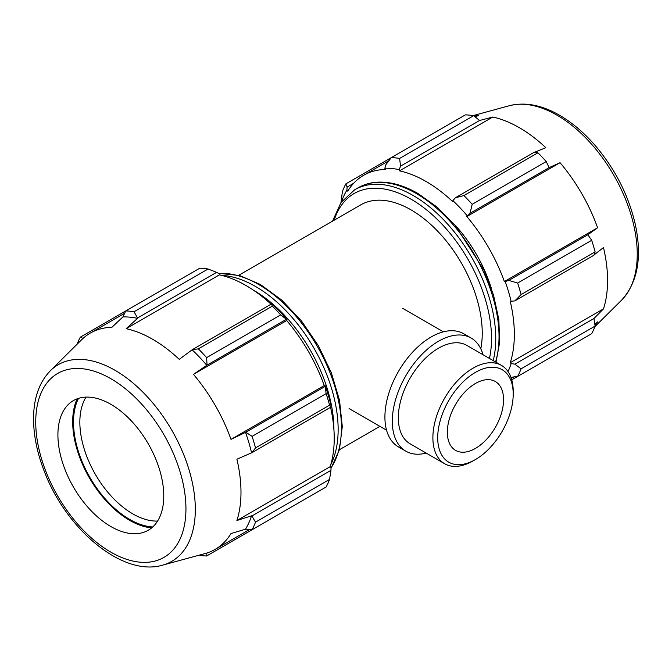<?xml version="1.0" encoding="UTF-8"?>
<svg xmlns="http://www.w3.org/2000/svg" width="672" height="672" viewBox="0 0 672 672"><rect width="100%" height="100%" fill="white"/><g stroke="black" fill="none" stroke-linecap="round" stroke-linejoin="round"><path stroke-width="1.01" d="M385.871 164.69L384.846 168.235A126.202 72.862 60 0 1 399.218 169.663L400.546 166.144L399.605 158.432A134.257 77.515 -120 0 0 391.314 157.618L385.871 164.69M384.846 168.235L385.291 169.462A124.858 72.089 -120 0 0 363.628 175.3A124.858 72.089 -120 0 0 347.743 191.142L346.903 190.151L347.113 187.068L345.862 183.859A134.257 77.515 -120 0 0 342.426 191.453L340.973 202.516M341.426 201.877A126.202 72.862 60 0 1 346.903 190.151M510.938 377.32L517.642 376.421A134.257 77.515 -120 0 0 521.077 368.827L514.87 364.157L511.165 363.552A126.202 72.862 60 0 1 507.998 371.54M511.165 363.552L510.258 362.695A124.858 72.089 -120 0 0 510.258 301.384L514.87 300.871L521.077 294.596A134.257 77.515 -120 0 0 517.642 283.046L508.796 280.409L505.21 281.551A126.202 72.862 60 0 1 511.165 301.577M505.21 281.551L504.37 281.568A124.858 72.089 -120 0 0 466.822 216.535L470.039 213.284L472.181 204.305A134.257 77.515 -120 0 0 463.898 195.552L455.356 197.786L452.886 200.651A126.202 72.862 60 0 1 467.258 215.821M452.886 200.651L452.6 201.524A124.858 72.089 -120 0 0 399.504 170.873L399.218 169.663M491.274 288.095A100.691 58.136 -120 0 0 454.625 224.616M473.97 115.945A124.858 72.089 60 0 1 478.523 115.634L474.844 116.651M345.862 183.859L465.36 114.87A134.257 77.515 -120 0 1 473.651 115.693L399.605 158.432M511.745 379.823L546.227 359.915M510.258 362.695L603.49 308.868L593.947 318.511L514.87 364.157M521.077 368.827L595.115 326.08L593.947 318.511M517.642 283.046L591.688 240.299L587.866 234.763L508.796 280.409M514.87 300.871L593.947 255.217L595.115 251.849L521.077 294.596M595.115 251.849A134.257 77.515 -120 0 0 591.688 240.299M463.898 195.552L537.936 152.804L534.433 152.141L455.356 197.786M399.504 170.873L492.744 117.046A124.858 72.089 60 0 1 545.84 147.697L534.761 152.2M595.115 326.08A134.257 77.515 -120 0 1 591.688 333.673L517.642 376.421M594.888 324.568L597.601 321.888A124.858 72.089 60 0 1 595.056 325.676M347.113 187.068L353.64 183.305M400.546 166.144L479.623 120.49L473.651 115.693M479.623 120.49L492.744 117.046M470.039 213.284L549.108 167.63L546.227 161.557L472.181 204.305M546.227 161.557A134.257 77.515 -120 0 0 537.936 152.804M466.822 216.535L560.053 162.708A124.858 72.089 60 0 1 597.601 227.741L587.866 234.763M480.808 348.81A100.691 58.136 -120 0 0 482.244 333.203A100.691 58.136 -120 0 0 438.295 231.865A100.691 58.136 -120 0 0 360.696 204.893L238.753 275.293M549.108 167.63L560.053 162.708M504.37 281.568L597.601 227.741M594.056 254.906L603.49 247.556A124.858 72.089 60 0 1 607.58 280.577A124.858 72.089 60 0 1 603.49 308.868M208.093 269.01L134.047 311.758A134.257 77.515 -120 0 0 125.765 310.934L199.802 268.187A134.257 77.515 60 0 1 208.093 269.01L216.628 272.328L219.097 273.655L219.383 274.865A124.858 72.089 60 0 1 271.06 304.198M134.047 311.758L137.558 317.982L216.628 272.328M219.383 274.865L126.151 328.692L137.55 318.36A128.52 74.206 -120 0 0 122.917 316.915L125.765 310.934L80.304 337.176L83.017 338.411M80.304 337.176A134.257 77.515 -120 0 0 77.07 344.257M280.669 513.232L206.632 555.979A134.257 77.515 -120 0 1 198.887 555.248M206.917 553.014L206.632 555.979M330.574 407.274A124.858 72.089 60 0 1 330.137 466.696L331.044 467.544L330.952 470.35L329.566 479.405A134.257 77.515 60 0 1 326.13 486.99L252.092 529.738L245.49 529.217A128.52 74.206 -120 0 0 251.546 515.81L236.897 520.523A124.858 72.089 -120 0 0 240.988 492.223A124.858 72.089 -120 0 0 236.897 459.211L251.882 452.71L330.952 407.056L331.044 405.569A126.202 72.862 -120 0 0 325.088 385.543L326.13 393.616A134.257 77.515 60 0 1 329.566 405.166L330.952 407.056M252.092 529.738A134.257 77.515 -120 0 0 255.52 522.152L329.566 479.405M330.952 470.35L251.882 515.995L255.52 522.152M287.137 319.813A126.202 72.862 -120 0 0 272.765 304.643L271.438 303.979L272.378 306.121A134.257 77.515 60 0 1 280.669 314.874L287.137 319.813L286.7 320.527A124.858 72.089 60 0 1 324.248 385.56L325.088 385.543M329.566 405.166L255.52 447.913L251.882 452.71M280.669 314.874L206.632 357.622L207.043 365.123L286.112 319.469M206.632 357.622A134.257 77.515 -120 0 0 198.341 348.869L272.378 306.121M271.438 303.979L192.368 349.625L198.341 348.869M157.592 521.06A74.852 43.218 60 0 1 79.85 422.192A74.852 43.218 60 0 1 86.024 397.11M78.49 398.37A79.346 45.805 -120 0 0 89.93 477.49A79.346 45.805 -120 0 0 152.729 526.957M77.129 398.84A80.489 46.469 -120 0 0 72.685 421.722A80.489 46.469 -120 0 0 151.645 527.906M255.52 447.913A134.257 77.515 -120 0 0 252.092 436.363L326.13 393.616M324.87 386.602L245.801 432.247L252.092 436.363M245.801 432.247L231.008 439.387A124.858 72.089 -120 0 0 193.46 374.363L207.043 365.123M251.546 452.701A128.52 74.206 -120 0 0 245.49 432.306M324.248 385.56L231.008 439.387M162.624 565.135A113.534 65.554 -120 0 0 195.317 509.351A113.534 65.554 -120 0 0 115.03 370.297A113.534 65.554 -120 0 0 50.375 370.717C39.808 381.654 34.213 396.581 33.6 415.514C33.121 433.129 36.674 451.702 44.251 471.24C66.192 529.469 122.648 577.147 162.624 565.135L205.036 553.568A124.858 72.089 -120 0 0 215.124 549.385A124.858 72.089 -120 0 0 231.008 533.543L245.49 529.217M122.917 316.915L111.93 327.289A124.858 72.089 -120 0 0 90.266 333.119A124.858 72.089 -120 0 0 81.598 339.763L50.375 370.717M192.368 349.625L179.248 359.352A124.858 72.089 -120 0 0 126.151 328.692M286.7 320.527L193.46 374.363M206.842 365.366A128.52 74.206 -120 0 0 192.2 349.919M330.137 466.696L236.897 520.523M163.766 495.978A74.852 43.218 -120 0 0 127.352 416.884A74.852 43.218 -120 0 0 68.216 404.578A74.852 43.218 -120 0 0 57.91 434.86A74.852 43.218 -120 0 0 86.957 506.167A74.852 43.218 -120 0 0 142.212 532.753A74.852 43.218 -120 0 0 163.766 495.978M513.206 391.364A56.792 32.794 120 0 0 501.438 365.366A56.792 32.794 120 0 0 444.646 398.16A56.792 32.794 120 0 0 444.646 463.739A56.792 32.794 120 0 0 473.046 460.925L475.457 459.53A53.39 30.82 -60 0 1 437.707 437.741A53.39 30.82 -60 0 1 475.457 372.355A53.39 30.82 -60 0 1 513.206 394.145L513.206 391.364M513.206 394.145A53.39 30.82 -60 0 1 475.457 459.53M501.438 365.366L466.889 345.416A56.792 32.794 120 0 0 410.088 378.202A56.792 32.794 120 0 0 410.088 443.789L444.646 463.739M503.563 399.714A39.757 22.957 120 0 0 495.331 381.511A39.757 22.957 120 0 0 464.696 392.162A39.757 22.957 120 0 0 447.342 432.172A39.757 22.957 120 0 0 455.574 450.374A39.757 22.957 120 0 0 486.209 439.723A39.757 22.957 120 0 0 503.563 399.714M483.017 354.724A65.318 37.708 120 0 0 471.148 338.033L463.756 333.766A65.318 37.708 120 0 0 398.437 371.482A65.318 37.708 120 0 0 398.437 446.897L405.829 451.164A65.318 37.708 120 0 0 426.216 453.096M471.148 338.033A65.318 37.708 120 0 0 405.829 375.749A65.318 37.708 120 0 0 405.829 451.164M496.012 362.225L499.682 342.258L498.826 319.486L493.534 295.1L484.109 270.379L455.104 225.17L437.077 207.119L417.934 193.469C403.788 185.329 390.323 181.566 377.555 182.179C370.39 182.582 363.888 184.464 358.033 187.832A116.802 67.435 60 0 1 416.43 193.612A116.802 67.435 60 0 1 499.027 336.672A116.802 67.435 60 0 1 495.566 361.973M493.206 360.612A116.802 67.435 -120 0 0 495.751 338.554A116.802 67.435 -120 0 0 413.162 195.502A116.802 67.435 -120 0 0 354.757 189.714L341.04 202.423L332.539 221.147M334.177 220.206A113.812 65.705 60 0 1 411.046 199.172A113.812 65.705 60 0 1 491.518 338.554A113.812 65.705 60 0 1 489.426 358.428M509.368 105.722C525.101 101.833 541.85 105.025 559.6 115.282C572.132 122.581 583.918 132.56 594.947 145.236C615.023 168.815 628.438 195.056 635.208 223.969C642.323 256.948 637.795 282.341 621.608 300.14A113.534 65.554 -120 0 0 637.241 254.209A113.534 65.554 -120 0 0 556.954 115.156A113.534 65.554 -120 0 0 509.368 105.722L473.105 115.601M253.302 290.086A113.812 65.705 60 0 1 253.436 290.161A113.812 65.705 60 0 1 333.917 429.551A113.812 65.705 60 0 1 333.917 429.71M330.725 464.78A116.802 67.435 -120 0 0 338.15 429.551A116.802 67.435 -120 0 0 255.553 286.499A116.802 67.435 -120 0 0 221.34 275.31M218.719 273.454A116.802 67.435 60 0 1 258.829 284.609A116.802 67.435 60 0 1 341.418 427.661A116.802 67.435 60 0 1 331.027 467.972M185.942 508.78A106.218 61.32 60 0 1 110.838 552.14A106.218 61.32 60 0 1 35.734 422.058A106.218 61.32 60 0 1 110.838 378.689A106.218 61.32 60 0 1 185.942 508.78M358.033 187.832L354.757 189.714M513.811 376.933L511.308 378.378M388.954 160.675L363.628 175.3M621.608 300.14L594.922 326.6M331.019 468.334L339.436 449.728L342.292 426.577L339.528 400.369L331.363 372.8L318.368 345.702L301.417 320.88L281.635 299.998L260.324 284.458L239.618 275.537L218.4 273.286M249.371 529.612L215.124 549.385M124.513 313.345L90.266 333.119M379.89 426.35L339.444 449.702M349.07 408.559L386.568 430.206M402.637 308.322L443.369 331.834"/></g></svg>
